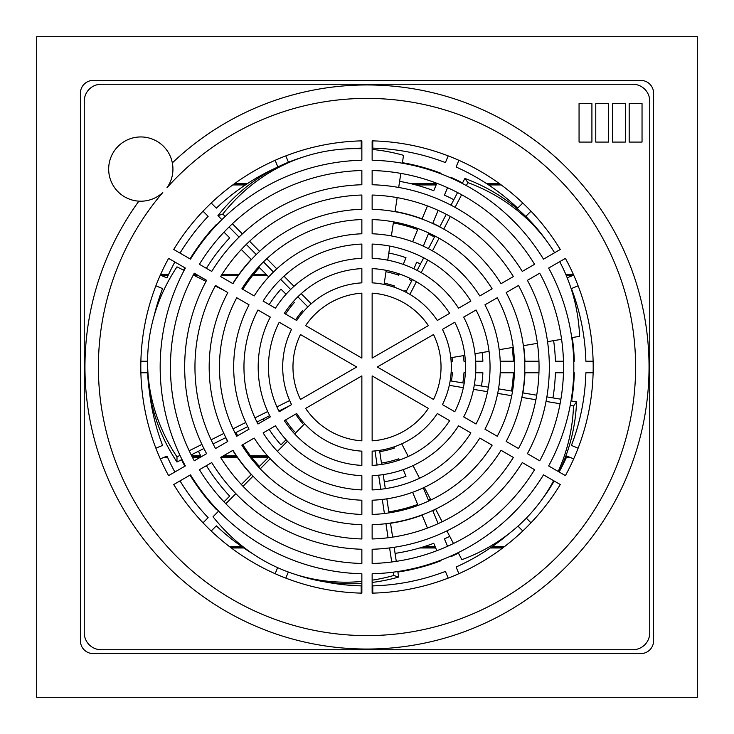 <?xml version="1.0" encoding="UTF-8"?>
<svg xmlns="http://www.w3.org/2000/svg" width="734" height="734" viewBox="0 0 734 734"><rect width="100%" height="100%" fill="white"/><g stroke="black" fill="none" stroke-linecap="round" stroke-linejoin="round"><path stroke-width="1.1" d="M448.19 155.874L445.41 162.581A218.943 218.943 0 0 0 372.78 148.13L372.78 140.873M288.444 162.242L285.81 155.874M361.862 140.864L361.862 160.232A206.832 206.832 0 0 0 190.501 259.166L173.729 249.477A226.2 226.2 0 0 1 361.862 140.864A226.2 226.2 0 0 0 361.22 140.873L361.22 148.13A218.943 218.943 0 0 0 349.797 148.736M522.801 203.015L517.672 208.144A218.943 218.943 0 0 0 456.098 167.003L458.878 160.306M276.195 167.774A218.943 218.943 0 0 0 216.328 208.144L211.199 203.015M275.122 160.306L277.874 166.939M528.416 219.081A218.943 218.943 0 0 0 525.856 216.328L530.985 211.199M573.694 275.122L567.208 277.81M174.866 262.01A218.943 218.943 0 0 0 167.003 277.902L160.306 275.122M203.015 211.199L208.144 216.328A218.943 218.943 0 0 0 180.013 253.102M593.127 361.22L585.87 361.22A218.943 218.943 0 0 0 571.419 288.59L578.126 285.81M147.589 361.22L140.873 361.22M155.874 285.81L162.581 288.59A218.943 218.943 0 0 0 154.103 315.914M578.126 448.19L571.419 445.41A218.943 218.943 0 0 0 585.87 372.78L593.127 372.78M149.461 391.791A218.943 218.943 0 0 0 162.581 445.41L155.874 448.19M140.873 372.78L147.69 372.78M559.134 471.99A218.943 218.943 0 0 0 566.997 456.098L573.694 458.878M530.985 522.801L526.315 518.14M180.013 480.898A218.943 218.943 0 0 0 208.144 517.672L203.015 522.801M160.306 458.878L167.003 456.098A218.943 218.943 0 0 0 174.866 471.99M517.975 526.15L522.801 530.985M458.878 573.694L456.098 566.997A218.943 218.943 0 0 0 509.212 533.471M277.626 567.648L275.122 573.694M211.199 530.985L216.328 525.856A218.943 218.943 0 0 0 252.624 553.693M372.78 593.127L372.78 585.87A218.943 218.943 0 0 0 445.41 571.419L448.19 578.126M323.364 581.548A218.943 218.943 0 0 0 361.22 585.87L361.22 593.127A226.2 226.2 0 0 0 361.862 593.136A226.2 226.2 0 0 1 173.729 484.523L190.501 474.834A206.832 206.832 0 0 0 361.862 573.768L361.862 593.136M285.81 578.126L288.343 572.015M447.529 187.702L444.446 195.152A188.491 188.491 0 0 1 453.851 199.703M451.465 178.197L451.676 177.692A207.373 207.373 0 0 1 462.548 182.95M572.272 337.548A207.373 207.373 0 0 1 574.3 361.22L573.749 361.22M563.464 361.22L555.399 361.22A188.491 188.491 0 0 0 553.638 340.649M563.464 372.78L555.399 372.78A188.491 188.491 0 0 1 552.941 397.901M573.749 372.78L574.3 372.78A207.373 207.373 0 0 1 571.575 400.993M458.447 553.124A207.373 207.373 0 0 1 451.676 556.308L451.465 555.803M447.529 546.298L444.446 538.848A188.491 188.491 0 0 0 449.74 536.361M436.84 550.729L433.757 543.279A188.491 188.491 0 0 1 395.076 553.39M440.776 560.226L440.987 560.73A207.373 207.373 0 0 1 397.883 572.061M427.463 528.076L422.096 515.13A158.039 158.039 0 0 1 390.534 523.278M438.143 523.645L432.785 510.699A158.039 158.039 0 0 0 435.702 509.323M538.949 372.78L524.938 372.78A158.039 158.039 0 0 1 522.902 392.91M538.949 361.22L524.938 361.22A158.039 158.039 0 0 0 523.59 345.641M438.143 210.355L432.785 223.301A158.039 158.039 0 0 1 439.813 226.733M206.392 465.668A188.491 188.491 0 0 0 229.687 496.129L223.989 501.836M216.713 509.102L216.328 509.488A207.373 207.373 0 0 1 190.033 475.109M184.895 466.2A207.373 207.373 0 0 1 181.518 459.741M201.254 456.759A188.491 188.491 0 0 1 198.409 451.3M183.619 270.167A207.373 207.373 0 0 1 184.895 267.8M190.033 258.891A207.373 207.373 0 0 1 216.328 224.512L216.713 224.898M223.989 232.164L229.687 237.871A188.491 188.491 0 0 0 206.392 268.332M200.51 278.617A188.491 188.491 0 0 1 201.254 277.241M402.425 162.673A207.373 207.373 0 0 1 440.987 173.27L440.776 173.774M436.84 183.271L433.757 190.721A188.491 188.491 0 0 0 399.608 181.353M232.779 450.428A158.039 158.039 0 0 0 251.23 474.586L241.321 484.495M227.632 441.529A158.039 158.039 0 0 1 225.641 437.675M241.321 249.505L251.23 259.414A158.039 158.039 0 0 0 232.779 283.572M427.463 205.924L422.096 218.87A158.039 158.039 0 0 0 395.076 211.475M412.627 492.266L417.664 504.432A146.47 146.47 0 0 1 388.818 511.837M268.727 457.089L259.414 466.402A146.47 146.47 0 0 1 242.798 444.648M237.66 435.739A146.47 146.47 0 0 1 235.99 432.509M430.372 499.056A146.47 146.47 0 0 1 428.353 500.01L423.316 487.844M500.193 372.78L513.36 372.78A146.47 146.47 0 0 1 511.497 391.011M242.798 289.352A146.47 146.47 0 0 1 259.414 267.598L268.727 276.911M512.176 347.54A146.47 146.47 0 0 1 513.36 361.22L500.193 361.22M423.316 246.156L428.353 233.99A146.47 146.47 0 0 1 434.491 236.999M393.351 222.916A146.47 146.47 0 0 1 417.664 229.568L412.627 241.734M393.846 446.923L394.332 448.089A85.575 85.575 0 0 1 379.744 451.621M451.107 372.78L452.373 372.78A85.575 85.575 0 0 1 451.41 381.029M452.043 357.531A85.575 85.575 0 0 1 452.373 361.22L451.107 361.22M404.535 291.508L405.012 290.334A85.575 85.575 0 0 1 406.425 291.049M381.469 463.053A97.136 97.136 0 0 0 398.764 458.796L399.296 460.09M403.241 469.604L406.003 476.274A116.027 116.027 0 0 1 384.277 481.724M285.563 419.949A97.136 97.136 0 0 0 294.343 431.473L293.361 432.464M286.077 439.749L280.975 444.85A116.027 116.027 0 0 1 269.194 429.408M264.047 420.499A116.027 116.027 0 0 1 263.222 418.885M280.425 411.049A97.136 97.136 0 0 1 280.113 410.444M462.824 382.928A97.136 97.136 0 0 0 463.961 372.78L465.365 372.78M475.66 372.78L482.88 372.78A116.027 116.027 0 0 1 481.449 386.02M269.194 304.592A116.027 116.027 0 0 1 280.975 289.15L286.077 294.251M293.361 301.536L294.343 302.527A97.136 97.136 0 0 0 285.563 314.051M482.119 352.531A116.027 116.027 0 0 1 482.88 361.22L475.66 361.22M465.365 361.22L463.961 361.22A97.136 97.136 0 0 0 463.466 355.632M411.756 280.783A97.136 97.136 0 0 0 409.453 279.626L409.985 278.342M413.93 268.827L416.692 262.157A116.027 116.027 0 0 1 420.454 264.029M388.809 253.047A116.027 116.027 0 0 1 406.003 257.726L403.241 264.396M399.296 273.91L398.764 275.204A97.136 97.136 0 0 0 386.001 271.736M303.436 422.389L302.536 423.279A85.575 85.575 0 0 1 295.6 414.159M295.6 319.841A85.575 85.575 0 0 1 302.536 310.721L303.436 311.611M384.277 283.186A85.575 85.575 0 0 1 394.332 285.911L393.846 287.077M499.34 183.555L486.523 183.555M436.721 183.555L410.343 183.555M247.477 183.555L234.66 183.555M232.77 184.94L245.385 184.94M415.811 184.94L436.152 184.94M488.615 184.94L501.23 184.94M573.337 274.314L565.758 274.314M399.131 274.314L396.076 274.314M266.139 274.314L253.579 274.314M238.99 274.314L222.053 274.314M196.18 274.314L193.675 274.314M168.646 274.314L160.663 274.314M573.639 274.984L566.042 274.984M398.856 274.984L398.131 274.984M266.809 274.984L253.037 274.984M238.504 274.984L221.631 274.984M197.345 274.984L193.317 274.984M168.334 274.984L160.361 274.984M161.682 275.69L168.003 275.69M194.666 275.69L198.575 275.69M221.182 275.69L237.999 275.69M252.468 275.69L267.515 275.69M566.345 275.69L572.318 275.69M267.589 455.832L250.533 455.832M236.284 455.832L223.42 455.832M200.749 455.832L191.666 455.832M567.96 456.502L566.813 456.502M268.185 456.502L251.046 456.502M236.743 456.502L222.264 456.502M201.107 456.502L192.005 456.502M167.187 456.502L166.04 456.502M164.333 457.209L167.499 457.209M192.372 457.209L200.474 457.209M221.035 457.209L237.229 457.209M251.597 457.209L268.616 457.209M566.501 457.209L569.667 457.209M504.524 546.591L492.239 546.591M435.124 546.591L424.252 546.591M241.761 546.591L229.476 546.591M503.652 547.261L491.275 547.261M435.409 547.261L422.105 547.261M242.725 547.261L230.348 547.261M231.293 547.968L243.761 547.968M419.729 547.968L435.702 547.968M490.239 547.968L502.707 547.968M252.744 456.502A2779.805 2129.453 0 0 0 251.092 456.548M237.11 457.025A2779.805 2129.453 0 0 0 232.1 457.209M500.267 184.225L487.541 184.225M436.446 184.225L413.077 184.225M246.459 184.225L233.733 184.225M246.138 184.445A2779.805 2129.453 0 0 0 232.806 184.913M501.194 184.913A2779.805 2129.453 0 0 0 487.862 184.445M36.7 36.7L697.3 36.7L697.3 697.3L36.7 697.3L36.7 36.7M168.591 475.614A226.2 226.2 0 0 1 168.591 258.386L185.363 268.066A206.832 206.832 0 0 0 185.363 465.934L168.591 475.614M372.138 140.864A226.2 226.2 0 0 1 560.271 249.477L543.499 259.166A206.832 206.832 0 0 0 372.138 160.232L372.138 140.864M565.409 258.386A226.2 226.2 0 0 1 565.409 475.614L548.637 465.934A206.832 206.832 0 0 0 548.637 268.066L565.409 258.386M560.271 484.523A226.2 226.2 0 0 1 372.138 593.136L372.138 573.768A206.832 206.832 0 0 0 543.499 474.834L560.271 484.523M372.138 465.402L372.138 451.153A84.309 84.309 0 0 0 437.308 413.526L449.648 420.655A98.53 98.53 0 0 1 372.138 465.402M372.138 514.451L372.138 500.221A133.322 133.322 0 0 0 479.797 438.06L492.129 445.18A147.543 147.543 0 0 1 372.138 514.451M372.138 563.483L372.138 549.252A182.326 182.326 0 0 0 522.269 462.576L534.591 469.696A196.556 196.556 0 0 1 372.138 563.483M428.381 408.379A74.024 74.024 0 0 1 372.138 440.85L372.138 375.9L428.381 408.379M372.138 524.737A157.828 157.828 0 0 0 501.038 450.318L513.36 457.438A172.05 172.05 0 0 1 372.138 538.967L372.138 524.737M372.138 475.696A108.815 108.815 0 0 0 458.557 425.803L470.889 432.913A123.037 123.037 0 0 1 372.138 489.927L372.138 475.696M454.786 411.746L442.446 404.627A84.309 84.309 0 0 0 442.446 329.373L454.786 322.254A98.53 98.53 0 0 1 454.786 411.746M497.267 436.271L484.945 429.161A133.322 133.322 0 0 0 484.945 304.839L497.267 297.729A147.543 147.543 0 0 1 497.267 436.271M539.729 460.787L527.407 453.676A182.326 182.326 0 0 0 527.407 280.324L539.729 273.213A196.556 196.556 0 0 1 539.729 460.787M433.528 334.53A74.024 74.024 0 0 1 433.528 399.47L377.285 367L433.528 334.53M506.176 441.418A157.828 157.828 0 0 0 506.176 292.582L518.498 285.471A172.05 172.05 0 0 1 518.498 448.529L506.176 441.418M463.704 416.894A108.815 108.815 0 0 0 463.704 317.106L476.036 309.987A123.037 123.037 0 0 1 476.036 424.013L463.704 416.894M449.648 313.345L437.308 320.474A84.309 84.309 0 0 0 372.138 282.847L372.138 268.598A98.53 98.53 0 0 1 449.648 313.345M492.129 288.82L479.797 295.94A133.322 133.322 0 0 0 372.138 233.779L372.138 219.549A147.543 147.543 0 0 1 492.129 288.82M534.591 264.304L522.269 271.424A182.326 182.326 0 0 0 372.138 184.748L372.138 170.517A196.556 196.556 0 0 1 534.591 264.304M372.138 293.15A74.024 74.024 0 0 1 428.381 325.621L372.138 358.1L372.138 293.15M501.038 283.682A157.828 157.828 0 0 0 372.138 209.263L372.138 195.033A172.05 172.05 0 0 1 513.36 276.562L501.038 283.682M458.557 308.197A108.815 108.815 0 0 0 372.138 258.304L372.138 244.073A123.037 123.037 0 0 1 470.889 301.087L458.557 308.197M361.862 268.598L361.862 282.847A84.309 84.309 0 0 0 296.692 320.474L284.352 313.345A98.53 98.53 0 0 1 361.862 268.598M361.862 219.549L361.862 233.779A133.322 133.322 0 0 0 254.203 295.94L241.871 288.82A147.543 147.543 0 0 1 361.862 219.549M361.862 170.517L361.862 184.748A182.326 182.326 0 0 0 211.731 271.424L199.409 264.304A196.556 196.556 0 0 1 361.862 170.517M361.862 209.263A157.828 157.828 0 0 0 232.962 283.682L220.64 276.562A172.05 172.05 0 0 1 361.862 195.033L361.862 209.263M361.862 258.304A108.815 108.815 0 0 0 275.443 308.197L263.111 301.087A123.037 123.037 0 0 1 361.862 244.073L361.862 258.304M361.862 293.15L361.862 358.1L305.619 325.621A74.024 74.024 0 0 1 361.862 293.15M279.214 322.254L291.554 329.373A84.309 84.309 0 0 0 291.554 404.627L279.214 411.746A98.53 98.53 0 0 1 279.214 322.254M236.733 297.729L249.055 304.839A133.322 133.322 0 0 0 249.055 429.161L236.733 436.271A147.543 147.543 0 0 1 236.733 297.729M194.271 273.213L206.593 280.324A182.326 182.326 0 0 0 206.593 453.676L194.271 460.787A196.556 196.556 0 0 1 194.271 273.213M361.862 524.737L361.862 538.967A172.05 172.05 0 0 1 220.64 457.438L232.962 450.318A157.828 157.828 0 0 0 361.862 524.737M361.862 475.696L361.862 489.927A123.037 123.037 0 0 1 263.111 432.913L275.443 425.803A108.815 108.815 0 0 0 361.862 475.696M361.862 375.9L361.862 440.85A74.024 74.024 0 0 1 305.619 408.379L361.862 375.9M361.862 563.483A196.556 196.556 0 0 1 199.409 469.696L211.731 462.576A182.326 182.326 0 0 0 361.862 549.252L361.862 563.483M227.824 292.582A157.828 157.828 0 0 0 227.824 441.418L215.502 448.529A172.05 172.05 0 0 1 215.502 285.471L227.824 292.582M361.862 514.451A147.543 147.543 0 0 1 241.871 445.18L254.203 438.06A133.322 133.322 0 0 0 361.862 500.221L361.862 514.451M270.296 317.106A108.815 108.815 0 0 0 270.296 416.894L257.964 424.013A123.037 123.037 0 0 1 257.964 309.987L270.296 317.106M361.862 465.402A98.53 98.53 0 0 1 284.352 420.655L296.692 413.526A84.309 84.309 0 0 0 361.862 451.153L361.862 465.402M300.472 334.53L356.715 367L300.472 399.47A74.024 74.024 0 0 1 300.472 334.53M166.957 187.748A32.131 32.131 0 0 0 145.993 137.368A32.131 32.131 0 0 0 110.063 178.426A32.131 32.131 0 0 0 162.774 192.519A268.607 268.607 0 0 0 315.932 630.708A268.607 268.607 0 0 0 621.597 281.379A268.607 268.607 0 0 0 166.957 187.748M554.601 252.753A219.411 190.014 144 0 0 547.527 242.192L544.509 238.036A219.411 190.014 144 0 0 464.879 178.445L462.301 183.427M457.557 192.556L451.006 205.181M446.272 214.3L439.712 226.925M434.978 236.054L428.427 248.67M423.692 257.799L417.132 270.424M412.398 279.553L405.847 292.169M466.356 185.592L467.907 182.61L464.879 178.445M409.866 294.398L416.426 281.764M421.169 272.626L427.729 259.992M432.473 250.863L439.024 238.229M443.767 229.1L450.318 216.475M455.062 207.346L461.613 194.721M571.74 337.64L579.594 336.337A219.411 190.014 144 0 0 559.703 261.68M547.527 242.192A219.411 190.014 144 0 0 467.907 182.61M450.795 357.733L464.851 355.403M474.999 353.715L489.046 351.384M499.193 349.696L513.231 347.365M523.379 345.677L537.416 343.347M547.555 341.659L561.593 339.328M361.862 148.754A219.411 190.014 72 0 0 304.087 156.737L299.197 158.324A219.411 190.014 72 0 0 217.925 215.64L221.861 219.64M229.072 226.962L239.055 237.1M246.275 244.422L256.249 254.56M263.469 261.882L273.452 272.02M280.663 279.342L290.646 289.471M297.857 296.802L307.84 306.931M225.173 216.447L222.815 214.053L217.925 215.64M311.198 303.793L301.206 293.646M293.985 286.315L283.994 276.177M276.782 268.846L266.791 258.707M259.579 251.377L249.588 241.238M242.376 233.917L232.394 223.778M402.342 163.205L403.526 155.333A219.411 190.014 72 0 0 372.138 149.433M304.087 156.737A219.411 190.014 72 0 0 222.815 214.053M384.084 284.443L386.203 270.36M387.736 260.175L389.855 246.101M391.387 235.935L393.507 221.861M395.039 211.686L397.158 197.62M398.69 187.445L400.81 173.38M184.106 270.415L176.986 266.855A219.411 190.014 0 0 0 147.589 361.862A219.411 190.014 0 0 0 176.986 456.869L179.995 455.364M189.188 450.768L201.914 444.4M211.117 439.804L223.842 433.436M233.045 428.839L245.771 422.472M254.973 417.875L267.708 411.508M276.911 406.902L289.646 400.535M223.797 290.26L215.227 285.976M206.025 281.37L193.299 275.011M147.589 361.862L147.589 367A219.411 190.014 0 0 0 176.986 462.007L182.004 459.502M191.198 454.897L203.924 448.538M213.117 443.942L225.833 437.583M235.036 432.987L247.753 426.619M256.955 422.022L269.672 415.664M278.865 411.068L290.26 405.37M559.014 471.925A219.411 190.014 -144 0 0 576.566 401.828L571.034 400.902M560.895 399.223L546.867 396.892M536.719 395.204L522.691 392.873M512.543 391.185L498.514 388.855M488.376 387.167L474.338 384.836M464.2 383.148L450.171 380.818M458.19 552.647L461.86 559.712A219.411 190.014 -144 0 0 541.49 500.129L544.509 495.964A219.411 190.014 -144 0 0 554.188 481.009M570.235 405.434L573.548 405.985L576.566 401.828M449.291 385.332L463.337 387.671M473.494 389.359L487.532 391.69M497.68 393.378L511.726 395.709M521.874 397.397L535.903 399.727M546.05 401.415L560.088 403.746M541.49 500.129A219.411 190.014 -144 0 0 553.638 480.687M558.198 471.448A219.411 190.014 -144 0 0 573.548 405.985M401.709 443.831L408.269 456.475M413.013 465.613L419.564 478.247M424.307 487.376L430.867 500.001M435.601 509.13L442.162 521.764M446.896 530.893L453.456 543.518M218.622 511.093L213.034 516.773A219.411 190.014 -72 0 0 294.306 574.089L299.197 575.676A219.411 190.014 -72 0 0 361.862 583.411M372.138 582.438A219.411 190.014 -72 0 0 398.635 577.071L397.8 571.529M396.277 561.363L394.158 547.298M392.626 537.132L390.506 523.067M388.974 512.901L386.855 498.836M385.322 488.67L383.203 474.604M381.671 464.438L379.561 450.373M393.25 572.162L393.754 575.484L398.635 577.071M374.991 450.933L377.111 465.017M378.643 475.192L380.762 489.266M382.295 499.441L384.414 513.516M385.946 523.681L388.066 537.756M389.598 547.922L391.717 561.987M294.306 574.089A219.411 190.014 -72 0 0 361.862 581.438M372.138 580.172A219.411 190.014 -72 0 0 393.754 575.484M304.647 423.747L294.655 433.895M287.434 441.226L277.443 451.373M270.231 458.704L260.24 468.842M253.019 476.164L243.037 486.303M235.825 493.633L225.833 503.772M176.986 456.869L176.986 462.007M80.401 640.754L80.401 93.246A12.854 12.854 0 0 1 93.246 80.401L640.754 80.401A12.854 12.854 0 0 1 653.599 93.246L653.599 640.754A12.854 12.854 0 0 1 640.754 653.599L93.246 653.599A12.854 12.854 0 0 1 80.401 640.754M172.334 162.911A32.131 32.131 0 0 0 137.313 137.139A32.131 32.131 0 0 0 108.678 169.857A32.131 32.131 0 0 0 138.873 201.153A282.039 282.039 0 0 0 320.63 645.204A282.039 282.039 0 0 0 636.589 284.113A282.039 282.039 0 0 0 172.334 162.911M632.781 84.254L101.219 84.254A16.965 16.965 0 0 0 84.254 101.219L84.254 632.781A16.965 16.965 0 0 0 101.219 649.746L632.781 649.746A16.965 16.965 0 0 0 649.746 632.781L649.746 101.219A16.965 16.965 0 0 0 632.781 84.254M642.039 142.084L629.185 142.084L629.185 103.531L642.039 103.531L642.039 142.084M625.331 142.084L612.477 142.084L612.477 103.531L625.331 103.531L625.331 142.084M608.624 142.084L595.769 142.084L595.769 103.531L608.624 103.531L608.624 142.084M591.916 142.084L579.062 142.084L579.062 103.531L591.916 103.531L591.916 142.084"/></g></svg>
